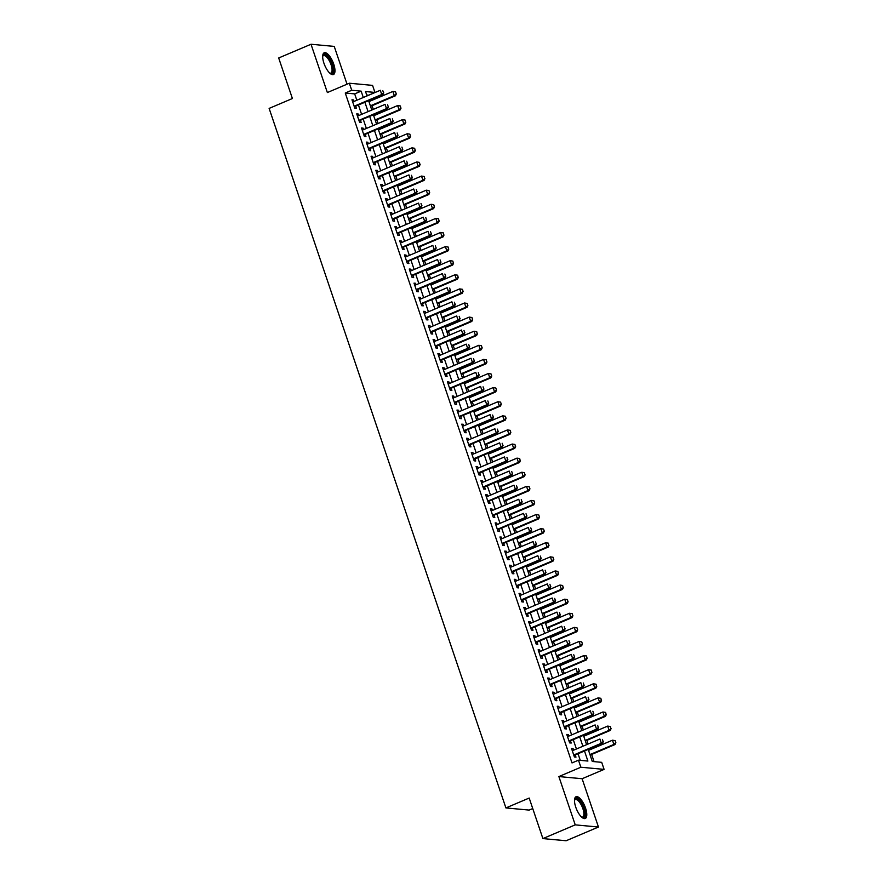 <?xml version="1.0" encoding="UTF-8"?>
<svg xmlns="http://www.w3.org/2000/svg" width="885" height="885" viewBox="0 0 885 885"><rect width="100%" height="100%" fill="white"/><g stroke="black" fill="none" stroke-linecap="round" stroke-linejoin="round"><path stroke-width="1.33" d="M585.538 808.071A11.815 4.414 67 0 0 576.024 796.732A11.815 4.414 67 0 0 575.748 807.153A11.815 4.414 67 0 0 585.262 818.481A11.815 4.414 67 0 0 585.538 808.071M333.722 64.118A11.815 4.414 67 0 0 324.209 52.79A11.815 4.414 67 0 0 323.932 63.211A11.815 4.414 67 0 0 333.446 74.539A11.815 4.414 67 0 0 333.722 64.118M588.215 749.418L592.286 761.465L601.7 762.339L604.09 769.386L580.859 767.229L578.48 760.182L587.894 761.056L584.487 751M582.109 778.723L558.877 776.565L575.228 824.864L542.903 838.593L566.135 840.75L598.459 827.021L582.109 778.723L604.09 769.386M532.737 808.558L529.13 810.085L505.91 807.928L269.128 108.401L292.404 98.523L278.686 57.979L311.011 44.25L327.361 92.549L349.343 83.223L372.563 85.38L374.952 92.427L365.538 91.553L367.021 95.923M347.031 84.197L334.231 46.407L311.011 44.25M368.525 95.281L374.952 92.427M594.067 761.631L591.645 754.462M590.041 749.717L589.72 748.776M588.116 744.042L586.866 740.358M585.262 735.612L584.952 734.672M583.337 729.937L582.098 726.253M580.494 721.507L580.173 720.567M578.569 715.832L577.319 712.148M575.715 707.414L575.405 706.473M573.79 701.728L572.551 698.044M570.947 693.309L570.626 692.369M569.022 687.623L567.772 683.939M566.168 679.204L565.847 678.264M564.243 673.518L563.004 669.845M561.4 665.1L561.079 664.159M559.475 659.413L558.225 655.741M556.621 650.995L556.3 650.055M554.696 645.309L553.457 641.636M551.853 636.89L551.532 635.95M549.928 631.215L548.678 627.531M547.074 622.786L546.753 621.845M545.149 617.111L543.91 613.427M542.306 608.681L541.985 607.752M540.381 603.006L539.131 599.322M537.527 594.587L537.206 593.647M535.602 588.901L534.363 585.217M532.759 580.483L532.438 579.542M530.834 574.796L529.584 571.113M527.98 566.378L527.659 565.438M526.055 560.692L524.816 557.019M523.212 552.273L522.891 551.333M521.287 546.587L520.037 542.914M518.433 538.168L518.112 537.228M516.508 532.482L515.269 528.81M513.654 524.064L513.344 523.123M511.74 518.389L510.49 514.705M508.886 509.959L508.565 509.019M506.961 504.284L505.722 500.6M504.107 495.854L503.797 494.925M502.193 490.179L500.943 486.496M499.339 481.761L499.018 480.82M497.414 476.075L496.164 472.391M494.56 467.656L494.25 466.716M492.646 461.97L491.396 458.286M489.792 453.551L489.471 452.611M487.867 447.865L486.617 444.193M485.013 439.447L484.703 438.506M483.099 433.761L481.849 430.088M480.245 425.342L479.924 424.402M478.32 419.667L477.07 415.983M475.466 411.237L475.156 410.297M473.541 405.562L472.302 401.878M470.698 397.133L470.377 396.192M468.773 391.458L467.523 387.774M465.919 383.028L465.61 382.099M463.994 377.353L462.755 373.669M461.151 368.934L460.831 367.994M459.226 363.248L457.976 359.564M456.372 354.83L456.063 353.889M454.447 349.144L453.209 345.471M451.604 340.725L451.284 339.785M449.68 335.039L448.43 331.366M446.825 326.62L446.505 325.68M444.901 320.934L443.662 317.261M442.058 312.516L441.737 311.575M440.133 306.841L438.883 303.157M437.278 298.411L436.958 297.471M435.354 292.736L434.115 289.052M432.511 284.306L432.19 283.366M430.586 278.631L429.336 274.947M427.732 270.202L427.411 269.272M425.807 264.526L424.568 260.843M422.964 256.108L422.643 255.168M421.039 250.422L419.789 246.738M418.185 242.003L417.864 241.063M416.26 236.317L415.021 232.644M413.417 227.899L413.096 226.958M411.492 222.212L410.242 218.54M408.638 213.794L408.317 212.854M406.713 208.108L405.474 204.435M403.87 199.689L403.549 198.749M401.945 194.014L400.695 190.33M399.091 185.584L398.77 184.644M397.166 179.909L395.927 176.226M394.312 171.48L394.002 170.539M392.398 165.805L391.148 162.121M389.544 157.386L389.223 156.446M387.619 151.7L386.38 148.016M384.765 143.281L384.455 142.341M382.851 137.595L381.601 133.912M379.997 129.177L379.676 128.237M378.072 123.491L376.822 119.818M375.218 115.072L374.908 114.132M373.304 109.386L372.054 105.713M370.45 100.967L370.129 100.027M575.228 824.864L598.459 827.021M573.624 750.192L573.115 748.688L571.555 748.533L574.409 756.996L575.98 757.14L575.239 754.927M568.856 736.088L568.347 734.583L566.776 734.439L569.641 742.891L571.212 743.046L570.46 740.822M564.077 721.983L563.568 720.478L561.997 720.335L564.862 728.797L566.433 728.941L565.692 726.729M559.309 707.878L558.8 706.374L557.229 706.23L560.094 714.693L561.665 714.837L560.913 712.624M554.53 693.774L554.021 692.269L552.45 692.125L555.315 700.588L556.886 700.732L556.134 698.519M549.762 679.669L549.253 678.164L547.682 678.021L550.547 686.483L552.118 686.627L551.366 684.415M544.983 665.564L544.474 664.06L542.903 663.916L545.768 672.379L547.339 672.523L546.587 670.31M540.215 651.46L539.706 649.955L538.135 649.811L541 658.274L542.571 658.418L541.819 656.205M535.436 637.366L534.927 635.861L533.356 635.707L536.221 644.169L537.792 644.324L537.04 642.101M530.668 623.261L530.159 621.757L528.588 621.613L531.454 630.065L533.024 630.22L532.272 627.996M525.889 609.157L525.38 607.652L523.809 607.508L526.675 615.971L528.245 616.115L527.493 613.902M521.121 595.052L520.612 593.547L519.041 593.404L521.907 601.866L523.477 602.01L522.725 599.798M516.342 580.947L515.833 579.443L514.262 579.299L517.128 587.762L518.698 587.906L517.946 585.693M511.574 566.842L511.065 565.338L509.494 565.194L512.36 573.657L513.931 573.801L513.178 571.588M506.795 552.738L506.286 551.233L504.715 551.09L507.581 559.552L509.152 559.696L508.399 557.484M502.027 538.644L501.518 537.129L499.948 536.985L502.813 545.448L504.384 545.591L503.631 543.379M497.248 524.539L496.739 523.035L495.169 522.88L498.034 531.343L499.605 531.498L498.852 529.274M492.48 510.435L491.971 508.93L490.401 508.786L493.266 517.238L494.826 517.393L494.084 515.17M487.701 496.33L487.192 494.826L485.622 494.682L488.487 503.145L490.058 503.288L489.305 501.076M482.933 482.225L482.425 480.721L480.854 480.577L483.719 489.04L485.279 489.184L484.537 486.971M478.154 468.121L477.646 466.616L476.075 466.472L478.94 474.935L480.511 475.079L479.758 472.867M473.387 454.016L472.867 452.512L471.307 452.368L474.172 460.831L475.732 460.974L474.991 458.762M468.608 439.911L468.099 438.407L466.528 438.263L469.393 446.726L470.964 446.87L470.212 444.657M463.828 425.818L463.32 424.313L461.76 424.158L464.614 432.621L466.185 432.765L465.444 430.552M459.061 411.713L458.552 410.209L456.981 410.054L459.846 418.516L461.417 418.671L460.665 416.448M454.282 397.608L453.773 396.104L452.213 395.96L455.067 404.412L456.638 404.567L455.897 402.343M449.514 383.504L449.005 381.999L447.434 381.855L450.299 390.318L451.87 390.462L451.118 388.249M444.735 369.399L444.226 367.894L442.655 367.751L445.52 376.213L447.091 376.357L446.35 374.145M439.967 355.294L439.458 353.79L437.887 353.646L440.752 362.109L442.323 362.253L441.571 360.04M435.188 341.19L434.679 339.685L433.108 339.541L435.973 348.004L437.544 348.148L436.792 345.935M430.42 327.085L429.911 325.58L428.34 325.437L431.205 333.899L432.776 334.043L432.024 331.831M425.641 312.991L425.132 311.487L423.561 311.332L426.426 319.795L427.997 319.939L427.245 317.726M420.873 298.887L420.364 297.382L418.793 297.227L421.658 305.69L423.229 305.845L422.477 303.621M416.094 284.782L415.585 283.277L414.014 283.134L416.879 291.596L418.45 291.74L417.698 289.517M411.326 270.677L410.817 269.173L409.246 269.029L412.111 277.492L413.682 277.636L412.93 275.423M406.547 256.573L406.038 255.068L404.467 254.924L407.332 263.387L408.903 263.531L408.151 261.318M401.779 242.468L401.27 240.963L399.699 240.82L402.564 249.282L404.135 249.426L403.383 247.214M397 228.363L396.491 226.859L394.92 226.715L397.785 235.178L399.356 235.321L398.604 233.109M392.232 214.258L391.723 212.754L390.152 212.61L393.017 221.073L394.588 221.217L393.836 219.004M387.453 200.165L386.944 198.66L385.373 198.505L388.238 206.968L389.809 207.112L389.057 204.9M382.685 186.06L382.176 184.556L380.605 184.401L383.47 192.864L385.041 193.018L384.289 190.795M377.906 171.956L377.397 170.451L375.826 170.307L378.691 178.77L380.262 178.914L379.51 176.701M373.138 157.851L372.629 156.346L371.058 156.202L373.924 164.665L375.483 164.809L374.742 162.597M368.359 143.746L367.85 142.242L366.279 142.098L369.145 150.561L370.715 150.704L369.963 148.492M363.591 129.641L363.082 128.137L361.511 127.993L364.377 136.456L365.936 136.6L365.195 134.387M358.812 115.537L358.303 114.032L356.732 113.888L359.598 122.351L361.168 122.495L360.416 120.283M368.492 95.171L366.711 95.005M356.832 100.248L354.675 93.887L345.261 93.013L572.009 762.925L578.48 760.182M580.261 760.348L578.027 753.743M576.423 748.998L573.248 739.639M571.644 734.904L568.48 725.534M566.876 720.799L563.701 711.44M562.097 706.695L558.933 697.336M557.329 692.59L554.154 683.231M552.55 678.485L549.386 669.126M547.782 664.381L544.607 655.022M543.003 650.276L539.839 640.917M538.235 636.171L535.06 626.812M533.456 622.078L530.292 612.708M528.688 607.973L525.513 598.614M523.909 593.868L520.745 584.509M519.13 579.764L515.966 570.405M514.362 565.659L511.198 556.3M509.583 551.554L506.419 542.195M504.815 537.449L501.651 528.091M500.036 523.356L496.872 513.986M495.268 509.251L492.093 499.881M490.489 495.146L487.325 485.788M485.721 481.042L482.546 471.683M480.942 466.937L477.778 457.578M476.174 452.832L472.999 443.474M471.395 438.728L468.231 429.369M466.627 424.623L463.452 415.264M461.848 410.529L458.684 401.159M457.08 396.425L453.905 387.055M452.301 382.32L449.137 372.961M447.533 368.215L444.358 358.856M442.754 354.111L439.591 344.752M437.986 340.006L434.812 330.647M433.207 325.901L430.044 316.542M428.44 311.797L425.265 302.438M423.661 297.703L420.497 288.333M418.893 283.598L415.718 274.228M414.114 269.494L410.95 260.135M409.346 255.389L406.171 246.03M404.567 241.284L401.403 231.925M399.788 227.18L396.624 217.821M395.02 213.075L391.856 203.716M390.241 198.97L387.077 189.611M385.473 184.876L382.309 175.507M380.694 170.772L377.53 161.413M375.926 156.667L372.751 147.308M371.147 142.562L367.983 133.204M366.379 128.458L363.204 119.099M361.6 114.353L358.436 104.994M354.044 101.432L353.524 99.928L351.964 99.784L354.83 108.247L356.389 108.39L355.648 106.178M558.877 776.565L580.859 767.229M345.261 93.013L351.721 90.27L349.343 83.223M542.903 838.593L529.186 798.049L505.91 807.928M368.625 100.669L371.788 110.028M373.393 114.773L376.567 124.132M378.172 128.878L381.335 138.237M382.94 142.983L386.114 152.342M387.719 157.088L390.882 166.446M392.486 171.181L395.661 180.551M397.265 185.286L400.429 194.645M402.033 199.391L405.208 208.749M406.812 213.495L409.976 222.854M411.58 227.6L414.755 236.959M416.359 241.705L419.523 251.063M421.127 255.809L424.302 265.168M425.906 269.914L429.07 279.273M430.674 284.008L433.849 293.377M435.453 298.112L438.617 307.471M440.232 312.217L443.396 321.576M445 326.322L448.164 335.68M449.779 340.426L452.943 349.785M454.547 354.531L457.711 363.89M459.326 368.636L462.49 377.995M464.094 382.729L467.269 392.099M468.873 396.834L472.037 406.204M473.641 410.939L476.816 420.298M478.42 425.043L481.584 434.402M483.188 439.148L486.363 448.507M487.967 453.253L491.131 462.612M492.735 467.357L495.91 476.716M497.514 481.462L500.678 490.821M502.282 495.556L505.457 504.926M507.061 509.66L510.225 519.03M511.829 523.765L515.004 533.124M516.608 537.87L519.772 547.229M521.376 551.974L524.551 561.333M526.155 566.079L529.318 575.438M530.923 580.184L534.097 589.543M535.702 594.289L538.865 603.647M540.469 608.382L543.644 617.752M545.248 622.487L548.412 631.857M550.016 636.592L553.191 645.95M554.795 650.696L557.959 660.055M559.574 664.801L562.738 674.16M564.342 678.906L567.506 688.264M569.121 693.01L572.285 702.369M573.889 707.115L577.064 716.474M578.668 721.209L581.832 730.579M583.436 735.313L586.611 744.672M363.292 97.505L361.146 91.144L351.721 90.27M582.883 746.254L579.719 736.895M578.115 732.149L574.94 722.791M573.336 718.056L570.172 708.686M568.568 703.951L565.393 694.592M563.789 689.846L560.625 680.488M559.021 675.742L555.846 666.383M554.242 661.637L551.078 652.278M549.474 647.532L546.299 638.173M544.695 633.428L541.531 624.069M539.916 619.323L536.752 609.964M535.148 605.229L531.985 595.859M530.369 591.125L527.206 581.766M525.601 577.02L522.427 567.661M520.822 562.915L517.659 553.556M516.055 548.811L512.88 539.452M511.276 534.706L508.112 525.347M506.508 520.601L503.333 511.242M501.729 506.497L498.565 497.138M496.961 492.403L493.786 483.033M492.182 478.298L489.018 468.939M487.414 464.194L484.239 454.835M482.635 450.089L479.471 440.73M477.867 435.984L474.692 426.625M473.088 421.88L469.924 412.521M468.32 407.775L465.145 398.416M463.541 393.681L460.377 384.311M458.773 379.577L455.598 370.207M453.994 365.472L450.83 356.113M449.226 351.367L446.051 342.008M444.447 337.262L441.283 327.904M439.679 323.158L436.504 313.799M434.9 309.053L431.736 299.694M430.121 294.948L426.957 285.59M425.353 280.855L422.189 271.485M420.574 266.75L417.41 257.38M415.806 252.645L412.642 243.286M411.027 238.541L407.863 229.182M406.259 224.436L403.084 215.077M401.48 210.331L398.316 200.972M396.712 196.227L393.537 186.868M391.933 182.122L388.769 172.763M387.165 168.028L383.99 158.658M382.386 153.924L379.223 144.565M377.618 139.819L374.444 130.46M372.839 125.714L369.676 116.355M368.072 111.61L364.897 102.251M354.675 93.887L361.146 91.144M352.197 100.492L353.524 99.928M356.976 114.596L358.303 114.032M361.744 128.701L363.082 128.137M366.523 142.806L367.85 142.242M371.291 156.91L372.629 156.346M376.07 171.015L377.397 170.451M380.838 185.12L382.176 184.556M385.617 199.225L386.944 198.66M390.385 213.318L391.723 212.754M395.164 227.423L396.491 226.859M399.943 241.528L401.27 240.963M404.71 255.632L406.038 255.068M409.49 269.737L410.817 269.173M414.257 283.842L415.585 283.277M419.036 297.946L420.364 297.382M423.804 312.051L425.132 311.487M428.583 326.145L429.911 325.58M433.351 340.249L434.679 339.685M438.13 354.354L439.458 353.79M442.898 368.459L444.226 367.894M447.677 382.563L449.005 381.999M452.445 396.668L453.773 396.104M457.224 410.773L458.552 410.209M461.992 424.877L463.32 424.313M466.771 438.971L468.099 438.407M471.539 453.076L472.867 452.512M476.318 467.18L477.646 466.616M481.086 481.285L482.425 480.721M485.865 495.39L487.192 494.826M490.633 509.494L491.971 508.93M495.412 523.599L496.739 523.035M500.18 537.693L501.518 537.129M504.959 551.798L506.286 551.233M509.738 565.902L511.065 565.338M514.506 580.007L515.833 579.443M519.285 594.112L520.612 593.547M524.053 608.216L525.38 607.652M528.832 622.321L530.159 621.757M533.6 636.426L534.927 635.861M538.379 650.519L539.706 649.955M543.147 664.624L544.474 664.06M547.926 678.729L549.253 678.164M552.694 692.833L554.021 692.269M557.473 706.938L558.8 706.374M562.24 721.043L563.568 720.478M567.019 735.147L568.347 734.583M571.787 749.252L573.115 748.688M383.537 92.792L382.818 90.668L383.537 92.792L381.745 94.518L382.873 94.618L354.42 106.698A1.516 1.372 -84.7 0 0 354.321 106.753M352.706 101.996L380.307 90.281L381.745 94.518L354.144 106.233M382.873 94.618L383.725 92.803M370.549 106.355L395.429 95.79L394.29 95.68L392.863 91.454L368.934 101.609M395.374 91.841L392.863 91.454L395.562 91.852L396.281 93.976L395.562 91.852M370.373 105.835L394.29 95.68L396.093 93.954M396.281 93.976L395.429 95.79M322.682 56.209A10.222 3.817 -113 0 1 322.715 56.098A10.222 3.817 -113 0 1 326.886 55.832A10.222 3.817 -113 0 1 332.03 64.494A10.222 3.817 -113 0 1 330.028 73.311A10.222 3.817 -113 0 1 329.928 73.256M329.773 73.123A9.47 3.54 67 0 0 330.846 73.09A9.47 3.54 67 0 0 331.067 64.738A9.47 3.54 67 0 0 323.445 55.666A9.47 3.54 67 0 0 322.682 56.408M332.771 74.672A11.737 4.392 67 0 0 332.66 64.55A11.737 4.392 67 0 0 323.644 53.177M574.498 800.162A10.222 3.817 -113 0 1 574.531 800.04A10.222 3.817 -113 0 1 574.697 799.609A10.222 3.817 -113 0 1 581.666 803.635A10.222 3.817 -113 0 1 584.509 816.49A10.222 3.817 -113 0 1 581.843 817.264A10.222 3.817 -113 0 1 581.733 817.209M581.589 817.076A9.47 3.54 67 0 0 582.662 817.043A9.47 3.54 67 0 0 583.503 816.136A9.47 3.54 67 0 0 581.578 805.549A9.47 3.54 67 0 0 575.261 799.609A9.47 3.54 67 0 0 574.487 800.361M584.587 818.625A11.737 4.392 67 0 0 585.239 817.74A11.737 4.392 67 0 0 583.115 805.151A11.737 4.392 67 0 0 575.46 797.131M388.305 106.886L387.586 104.773L388.305 106.886L386.513 108.623L387.641 108.722L359.199 120.802A1.516 1.372 -84.7 0 0 359.089 120.847M357.485 116.101L385.086 104.386L386.513 108.623L358.912 120.338M387.641 108.722L388.493 106.908M393.084 120.991L392.365 118.878L393.084 120.991L391.292 122.716L392.42 122.827L363.967 134.907A1.516 1.372 -84.7 0 0 363.868 134.951M362.253 130.206L389.854 118.49L391.292 122.716L363.691 134.443M392.42 122.827L393.272 121.013M397.852 135.095L397.144 132.982L397.852 135.095L396.06 136.821L397.188 136.932L368.746 149.012A1.516 1.372 -84.7 0 0 368.636 149.056M367.032 144.31L394.633 132.595L396.06 136.821L368.459 148.547M397.188 136.932L398.04 135.117M402.631 149.2L401.912 147.087L402.631 149.2L400.839 150.926L401.967 151.036L373.514 163.105A1.516 1.372 -84.7 0 0 373.415 163.161M371.8 158.415L399.401 146.7L400.839 150.926L373.238 162.641M401.967 151.036L402.819 149.222M375.317 120.448L400.197 109.895L399.069 109.784L397.642 105.558L373.713 115.714M400.142 105.946L397.642 105.558L400.33 105.957L400.861 108.059L400.33 105.957M375.14 119.94L399.069 109.784L400.861 108.059M401.049 108.07L400.197 109.895M380.096 134.553L404.976 123.988L403.848 123.889L402.409 119.652L378.481 129.818M404.921 120.05L402.409 119.652L405.109 120.061L405.64 122.163L405.109 120.061M379.919 134.044L403.848 123.889L405.64 122.163M405.828 122.174L404.976 123.988M384.864 148.658L409.744 138.093L408.616 137.994L407.188 133.757L383.26 143.923M409.689 134.144L407.188 133.757L409.877 134.166L410.408 136.268L409.877 134.166M384.687 148.149L408.616 137.994L410.408 136.268M410.596 136.279L409.744 138.093M389.643 162.763L414.523 152.198L413.395 152.098L411.956 147.861L388.039 158.017M414.468 148.249L411.956 147.861L414.656 148.271L415.187 150.361L414.656 148.271M389.466 162.254L413.395 152.098L415.187 150.361M415.375 150.384L414.523 152.198M407.399 163.305L406.691 161.192L407.399 163.305L405.607 165.03L406.735 165.141L378.293 177.21A1.516 1.372 -84.7 0 0 378.183 177.266M376.579 172.52L404.18 160.805L405.607 165.03L378.006 176.746M406.735 165.141L407.587 163.316M394.411 176.867L419.291 166.303L418.162 166.203L416.735 161.966L392.807 172.121M419.247 162.353L416.735 161.966L419.435 162.375L419.955 164.466L419.435 162.375M394.234 176.358L418.162 166.203L419.955 164.466M420.143 164.488L419.291 166.303M412.178 177.409L411.459 175.296L412.178 177.409L410.386 179.135L411.514 179.235L383.061 191.315A1.516 1.372 -84.7 0 0 382.962 191.37M381.346 186.624L408.947 174.898L410.386 179.135L382.785 190.85M411.514 179.235L412.366 177.42M399.19 190.972L424.07 180.407L422.941 180.297L421.503 176.071L397.586 186.226M424.015 176.458L421.503 176.071L424.203 176.48L424.734 178.571L424.203 176.48M399.013 190.463L422.941 180.297L424.734 178.571M424.922 178.593L424.07 180.407M416.946 191.514L416.238 189.39L416.946 191.514L415.153 193.24L416.282 193.339L387.84 205.42A1.516 1.372 -84.7 0 0 387.73 205.475M386.125 200.729L413.726 189.003L415.153 193.24L387.553 204.955M416.282 193.339L417.134 191.525M403.958 205.077L428.838 194.512L427.709 194.401L426.282 190.175L402.354 200.331M428.794 190.563L426.282 190.175L428.982 190.574L429.69 192.698L428.982 190.574M403.792 204.568L427.709 194.401L429.502 192.676M429.69 192.698L428.838 194.512M421.725 205.608L421.006 203.495L421.725 205.608L419.933 207.344L421.061 207.444L392.608 219.524A1.516 1.372 -84.7 0 0 392.509 219.58M390.904 214.823L418.494 203.107L419.933 207.344L392.332 219.06M421.061 207.444L421.913 205.63M408.737 219.181L433.617 208.617L432.488 208.506L431.05 204.28L407.133 214.435M433.562 204.667L431.05 204.28L433.75 204.678L434.469 206.802L433.75 204.678M408.56 218.661L432.488 208.506L434.281 206.78M434.469 206.802L433.617 208.617M426.493 219.712L425.785 217.599L426.493 219.712L424.7 221.449L425.829 221.549L397.387 233.629A1.516 1.372 -84.7 0 0 397.276 233.673M395.672 228.927L423.273 217.212L424.7 221.449L397.111 233.164M425.829 221.549L426.681 219.734M413.505 233.275L438.385 222.721L437.256 222.611L435.829 218.385L411.901 228.54M438.341 218.772L435.829 218.385L438.529 218.783L439.048 220.885L438.529 218.783M413.339 232.766L437.256 222.611L439.048 220.885M439.237 220.896L438.385 222.721M431.272 233.817L430.552 231.704L431.272 233.817L429.479 235.543L430.608 235.653L402.155 247.734A1.516 1.372 -84.7 0 0 402.055 247.778M400.451 243.032L428.041 231.317L429.479 235.543L401.878 247.269M430.608 235.653L431.46 233.839M418.284 247.38L443.164 236.815L442.035 236.715L440.597 232.478L416.68 242.645M443.108 232.866L440.597 232.478L443.297 232.888L443.827 234.99L443.297 232.888M418.107 246.871L442.035 236.715L443.827 234.99M444.016 235.001L443.164 236.815M436.04 247.922L435.331 245.809L436.04 247.922L434.247 249.647L435.376 249.758L406.934 261.838A1.516 1.372 -84.7 0 0 406.823 261.883M405.219 257.137L432.82 245.422L434.247 249.647L406.658 261.374M435.376 249.758L436.228 247.944M423.052 261.484L447.932 250.92L446.803 250.82L445.376 246.583L421.448 256.75M447.887 246.97L445.376 246.583L448.075 246.992L448.595 249.094L448.075 246.992M422.886 260.975L446.803 250.82L448.595 249.094M448.784 249.105L447.932 250.92M440.819 262.026L440.099 259.913L440.819 262.026L439.026 263.752L440.155 263.863L411.713 275.932A1.516 1.372 -84.7 0 0 411.602 275.987M409.998 271.241L437.588 259.526L439.026 263.752L411.425 275.467M440.155 263.863L441.007 262.048M427.831 275.589L452.711 265.024L451.582 264.925L450.144 260.688L426.227 270.843M452.655 261.075L450.144 260.688L452.843 261.097L453.374 263.188L452.843 261.097M427.654 275.08L451.582 264.925L453.374 263.188M453.562 263.21L452.711 265.024M432.599 289.694L457.479 279.129L456.35 279.029L454.923 274.793L430.995 284.948M457.434 275.18L454.923 274.793L457.622 275.202L458.142 277.293L457.622 275.202M432.433 289.185L456.35 279.029L458.142 277.293M458.33 277.315L457.479 279.129M437.378 303.798L462.258 293.234L461.129 293.123L459.691 288.897L435.774 299.053M462.202 289.284L459.691 288.897L462.39 289.306L463.109 291.419L462.39 289.306M437.201 303.29L461.129 293.123L462.921 291.397M463.109 291.419L462.258 293.234M445.586 276.131L444.878 274.018L445.586 276.131L443.794 277.857L444.923 277.967L416.481 290.037A1.516 1.372 -84.7 0 0 416.37 290.092M414.766 285.346L442.367 273.631L443.794 277.857L416.204 289.572M444.923 277.967L445.774 276.142M450.365 290.236L449.646 288.112L450.365 290.236L448.573 291.962L449.702 292.061L421.26 304.141A1.516 1.372 -84.7 0 0 421.149 304.197M419.545 299.451L447.135 287.725L448.573 291.962L420.972 303.677M449.702 292.061L450.553 290.247M455.133 304.34L454.425 302.216L455.133 304.34L453.341 306.066L454.47 306.166L426.028 318.246A1.516 1.372 -84.7 0 0 425.917 318.301M424.313 313.555L451.914 301.829L453.341 306.066L425.751 317.781M454.47 306.166L455.332 304.351M442.146 317.903L467.026 307.338L465.897 307.228L464.47 303.002L440.542 313.157M466.981 303.389L464.47 303.002L467.169 303.4L467.877 305.524L467.169 303.4M441.98 317.383L465.897 307.228L467.689 305.502M467.877 305.524L467.026 307.338M459.912 318.434L459.193 316.321L459.912 318.434L458.12 320.171L459.249 320.27L430.807 332.351A1.516 1.372 -84.7 0 0 430.696 332.406M429.092 327.649L456.682 315.934L458.12 320.171L430.519 331.886M459.249 320.27L460.1 318.456M446.925 332.008L471.805 321.443L470.676 321.332L469.238 317.107L445.321 327.262M471.749 317.494L469.238 317.107L471.937 317.505L472.656 319.629L471.937 317.505M446.748 331.488L470.676 321.332L472.468 319.607M472.656 319.629L471.805 321.443M464.691 332.539L463.972 330.426L464.691 332.539L462.888 334.276L464.028 334.375L435.575 346.455A1.516 1.372 -84.7 0 0 435.464 346.5M433.86 341.754L461.461 330.039L462.888 334.276L435.298 345.991M464.028 334.375L464.879 332.561M451.693 346.101L476.572 335.537L475.444 335.437L474.017 331.211L450.089 341.367M476.528 331.598L474.017 331.211L476.716 331.609L477.236 333.711L476.716 331.609M451.527 345.592L475.444 335.437L477.236 333.711M477.435 333.722L476.572 335.537M469.459 346.643L468.74 344.53L469.459 346.643L467.667 348.369L468.796 348.48L440.354 360.56A1.516 1.372 -84.7 0 0 440.243 360.604M438.639 355.858L466.229 344.143L467.667 348.369L440.066 360.095M468.796 348.48L469.647 346.666M456.472 360.206L481.351 349.641L480.223 349.542L478.785 345.305L454.868 355.471M481.296 345.692L478.785 345.305L481.484 345.714L482.015 347.816L481.484 345.714M456.295 359.697L480.223 349.542L482.015 347.816M482.203 347.827L481.351 349.641M474.238 360.748L473.519 358.635L474.238 360.748L472.435 362.474L473.575 362.584L445.122 374.665A1.516 1.372 -84.7 0 0 445.022 374.709M443.407 369.963L471.008 358.248L472.435 362.474L444.845 374.2M473.575 362.584L474.426 360.77M461.24 374.311L486.13 363.746L484.991 363.647L483.564 359.41L459.636 369.576M486.075 359.797L483.564 359.41L486.263 359.819L486.794 361.921L486.263 359.819M461.074 373.802L484.991 363.647L486.794 361.921M486.982 361.932L486.13 363.746M479.006 374.853L478.287 372.74L479.006 374.853L477.214 376.579L478.342 376.689L449.901 388.758A1.516 1.372 -84.7 0 0 449.79 388.814M448.186 384.068L475.776 372.353L477.214 376.579L449.613 388.294M478.342 376.689L479.194 374.875M466.019 388.415L490.898 377.851L489.77 377.751L488.332 373.514L464.415 383.67M490.843 373.901L488.332 373.514L491.031 373.924L491.75 376.036L491.031 373.924M465.842 387.907L489.77 377.751L491.562 376.014M491.75 376.036L490.898 377.851M483.785 388.957L483.066 386.845L483.785 388.957L481.982 390.683L483.122 390.783L454.669 402.863A1.516 1.372 -84.7 0 0 454.569 402.918M452.954 398.173L480.555 386.457L481.982 390.683L454.392 402.398M483.122 390.783L483.973 388.969M470.787 402.52L495.677 391.955L494.538 391.845L493.111 387.619L469.183 397.774M495.622 388.006L493.111 387.619L495.81 388.028L496.529 390.141L495.81 388.028M470.621 402.011L494.538 391.845L496.341 390.119M496.529 390.141L495.677 391.955M488.553 403.062L487.834 400.938L488.553 403.062L486.761 404.788L487.889 404.887L459.448 416.968A1.516 1.372 -84.7 0 0 459.337 417.023M457.733 412.277L485.334 400.551L486.761 404.788L459.16 416.503M487.889 404.887L488.741 403.073M475.566 416.625L500.445 406.06L499.317 405.949L497.879 401.724L473.962 411.879M500.39 402.111L497.879 401.724L500.578 402.133L501.297 404.246L500.578 402.133M475.389 416.116L499.317 405.949L501.109 404.224M501.297 404.246L500.445 406.06M493.332 417.167L492.613 415.043L493.332 417.167L491.54 418.893L492.668 418.992L464.216 431.072A1.516 1.372 -84.7 0 0 464.116 431.128M462.501 426.382L490.102 414.656L491.54 418.893L463.939 430.608M492.668 418.992L493.52 417.178M498.1 431.26L497.381 429.148L498.1 431.26L496.308 432.997L497.436 433.097L468.995 445.177A1.516 1.372 -84.7 0 0 468.884 445.232M467.28 440.476L494.881 428.76L496.308 432.997L468.707 444.712M497.436 433.097L498.288 431.283M502.879 445.365L502.16 443.252L502.879 445.365L501.087 447.091L502.215 447.202L473.763 459.282A1.516 1.372 -84.7 0 0 473.663 459.326M472.048 454.58L499.649 442.865L501.087 447.091L473.486 458.817M502.215 447.202L503.067 445.387M480.345 430.729L505.224 420.165L504.085 420.054L502.658 415.828L478.73 425.984M505.169 416.216L502.658 415.828L505.357 416.227L506.076 418.351L505.357 416.227M480.168 430.21L504.085 420.054L505.888 418.328M506.076 418.351L505.224 420.165M485.113 444.834L509.992 434.269L508.864 434.159L507.437 429.933L483.509 440.088M509.937 430.32L507.437 429.933L510.125 430.331L510.844 432.455L510.125 430.331M484.936 444.314L508.864 434.159L510.656 432.433M510.844 432.455L509.992 434.269M489.892 458.928L514.771 448.363L513.643 448.264L512.205 444.038L488.277 454.193M514.716 444.425L512.205 444.038L514.904 444.436L515.623 446.549L514.904 444.436M489.715 458.419L513.643 448.264L515.435 446.538M515.623 446.549L514.771 448.363M507.647 459.47L506.928 457.357L507.647 459.47L505.855 461.196L506.983 461.306L478.542 473.387A1.516 1.372 -84.7 0 0 478.431 473.431M476.827 468.685L504.428 456.97L505.855 461.196L478.254 472.922M506.983 461.306L507.835 459.492M494.66 473.033L519.539 462.468L518.411 462.368L516.984 458.131L493.056 468.298M519.484 458.519L516.984 458.131L519.672 458.541L520.203 460.642L519.672 458.541M494.483 472.524L518.411 462.368L520.203 460.642M520.391 460.654L519.539 462.468M512.426 473.575L511.707 471.462L512.426 473.575L510.634 475.3L511.762 475.411L483.31 487.491A1.516 1.372 -84.7 0 0 483.21 487.535M481.595 482.79L509.196 471.074L510.634 475.3L483.033 487.015M511.762 475.411L512.614 473.597M499.439 487.137L524.318 476.572L523.19 476.473L521.752 472.236L497.824 482.391M524.263 472.623L521.752 472.236L524.451 472.645L524.982 474.747L524.451 472.645M499.262 486.628L523.19 476.473L524.982 474.747M525.17 474.758L524.318 476.572M517.194 487.679L516.486 485.566L517.194 487.679L515.402 489.405L516.53 489.516L488.089 501.585A1.516 1.372 -84.7 0 0 487.978 501.64M486.374 496.894L513.975 485.179L515.402 489.405L487.801 501.12M516.53 489.516L517.382 487.701M504.207 501.242L529.086 490.677L527.958 490.578L526.531 486.341L502.603 496.496M529.031 486.728L526.531 486.341L529.23 486.75L529.938 488.863L529.23 486.75M504.03 500.733L527.958 490.578L529.75 488.841M529.938 488.863L529.086 490.677M521.973 501.784L521.254 499.671L521.973 501.784L520.181 503.51L521.309 503.609L492.856 515.689A1.516 1.372 -84.7 0 0 492.757 515.745M491.142 510.999L518.743 499.284L520.181 503.51L492.58 515.225M521.309 503.609L522.161 501.795M508.986 515.347L533.865 504.782L532.737 504.671L531.299 500.445L507.382 510.601M533.81 500.833L531.299 500.445L533.998 500.855L534.717 502.968L533.998 500.855M508.809 514.838L532.737 504.671L534.529 502.945M534.717 502.968L533.865 504.782M526.741 515.889L526.033 513.765L526.741 515.889L524.949 517.614L526.077 517.714L497.635 529.794A1.516 1.372 -84.7 0 0 497.525 529.849M495.921 525.104L523.522 513.377L524.949 517.614L497.348 529.33M526.077 517.714L526.929 515.9M531.52 529.993L530.801 527.869L531.52 529.993L529.728 531.719L530.856 531.819L502.403 543.899A1.516 1.372 -84.7 0 0 502.304 543.954M500.7 539.208L528.29 527.482L529.728 531.719L502.127 543.434M530.856 531.819L531.708 530.004M536.288 544.087L535.58 541.974L536.288 544.087L534.496 545.824L535.624 545.923L507.182 558.004A1.516 1.372 -84.7 0 0 507.072 558.059M505.468 553.302L533.069 541.587L534.496 545.824L506.895 557.539M535.624 545.923L536.476 544.109M513.754 529.451L538.633 518.887L537.505 518.776L536.078 514.55L512.149 524.705M538.589 514.937L536.078 514.55L538.777 514.959L539.485 517.072L538.777 514.959M513.588 528.942L537.505 518.776L539.297 517.05M539.485 517.072L538.633 518.887M518.533 543.556L543.412 532.991L542.284 532.881L540.846 528.655L516.928 538.81M543.357 529.042L540.846 528.655L543.545 529.053L544.264 531.177L543.545 529.053M518.356 543.036L542.284 532.881L544.076 531.155M544.264 531.177L543.412 532.991M523.301 557.661L548.18 547.096L547.052 546.985L545.625 542.759L521.696 552.915M548.136 543.147L545.625 542.759L548.324 543.158L548.844 545.26L548.324 543.158M523.135 557.141L547.052 546.985L548.844 545.26M549.032 545.271L548.18 547.096M541.067 558.192L540.348 556.079L541.067 558.192L539.275 559.917L540.403 560.028L511.95 572.108A1.516 1.372 -84.7 0 0 511.851 572.153M510.247 567.407L537.837 555.692L539.275 559.917L511.674 571.644M540.403 560.028L541.255 558.214M528.079 571.754L552.959 561.19L551.831 561.09L550.393 556.853L526.475 567.019M552.904 557.251L550.393 556.853L553.092 557.262L553.623 559.364L553.092 557.262M527.902 571.245L551.831 561.09L553.623 559.364M553.811 559.375L552.959 561.19M545.835 572.296L545.127 570.183L545.835 572.296L544.043 574.022L545.171 574.133L516.729 586.213A1.516 1.372 -84.7 0 0 516.619 586.257M515.015 581.511L542.616 569.796L544.043 574.022L516.453 585.748M545.171 574.133L546.023 572.318M532.847 585.859L557.727 575.294L556.599 575.195L555.172 570.958L531.243 581.124M557.683 571.345L555.172 570.958L557.871 571.367L558.391 573.469L557.871 571.367M532.681 585.35L556.599 575.195L558.391 573.469M558.579 573.48L557.727 575.294M550.614 586.401L549.895 584.288L550.614 586.401L548.822 588.127L549.95 588.237L521.508 600.318A1.516 1.372 -84.7 0 0 521.398 600.362M519.794 595.616L547.384 583.901L548.822 588.127L521.221 599.842M549.95 588.237L550.802 586.423M537.626 599.964L562.506 589.399L561.378 589.299L559.939 585.062L536.022 595.218M562.451 585.45L559.939 585.062L562.639 585.472L563.17 587.574L562.639 585.472M537.449 599.455L561.378 589.299L563.17 587.574M563.358 587.585L562.506 589.399M555.382 600.506L554.674 598.393L555.382 600.506L553.59 602.231L554.718 602.342L526.276 614.411A1.516 1.372 -84.7 0 0 526.166 614.467M524.562 609.721L552.163 598.006L553.59 602.231L526 613.947M554.718 602.342L555.57 600.517M542.394 614.068L567.274 603.504L566.146 603.404L564.718 599.167L540.79 609.322M567.23 599.554L564.718 599.167L567.418 599.576L567.938 601.667L567.418 599.576M542.228 613.559L566.146 603.404L567.938 601.667M568.126 601.689L567.274 603.504M560.161 614.61L559.442 612.497L560.161 614.61L558.369 616.336L559.497 616.436L531.055 628.516A1.516 1.372 -84.7 0 0 530.945 628.571M529.341 623.825L556.93 612.099L558.369 616.336L530.768 628.051M559.497 616.436L560.349 614.621M547.173 628.173L572.053 617.608L570.925 617.498L569.486 613.272L545.569 623.427M571.998 613.659L569.486 613.272L572.186 613.681L572.905 615.794L572.186 613.681M546.996 627.664L570.925 617.498L572.717 615.772M572.905 615.794L572.053 617.608M564.929 628.715L564.221 626.591L564.929 628.715L563.137 630.441L564.265 630.54L535.823 642.621A1.516 1.372 -84.7 0 0 535.713 642.676M534.109 637.93L561.709 626.204L563.137 630.441L535.547 642.156M564.265 630.54L565.117 628.726M551.941 642.278L576.821 631.713L575.692 631.602L574.265 627.376L550.337 637.532M576.777 627.764L574.265 627.376L576.965 627.775L577.673 629.899L576.965 627.775M551.775 641.769L575.692 631.602L577.485 629.877M577.673 629.899L576.821 631.713M569.708 642.82L568.989 640.696L569.708 642.82L567.916 644.545L569.044 644.645L540.602 656.725A1.516 1.372 -84.7 0 0 540.492 656.781M538.888 652.024L566.477 640.309L567.916 644.545L540.315 656.261M569.044 644.645L569.896 642.831M556.72 656.382L581.6 645.818L580.471 645.707L579.033 641.481L555.116 651.637M581.545 641.868L579.033 641.481L581.733 641.879L582.452 644.003L581.733 641.879M556.543 655.862L580.471 645.707L582.264 643.981M582.452 644.003L581.6 645.818M574.487 656.913L573.768 654.8L574.487 656.913L572.683 658.65L573.823 658.75L545.37 670.83A1.516 1.372 -84.7 0 0 545.26 670.874M543.655 666.128L571.256 654.413L572.683 658.65L545.094 670.365M573.823 658.75L574.675 656.936M561.488 670.487L586.368 659.922L585.239 659.812L583.812 655.586L559.884 665.741M586.324 655.973L583.812 655.586L586.512 655.984L587.032 658.086L586.512 655.984M561.322 669.967L585.239 659.812L587.032 658.086M587.22 658.097L586.368 659.922M579.255 671.018L578.536 668.905L579.255 671.018L577.462 672.744L578.591 672.854L550.149 684.935A1.516 1.372 -84.7 0 0 550.039 684.979M548.434 680.233L576.024 668.518L577.462 672.744L549.862 684.47M578.591 672.854L579.443 671.04M566.267 684.581L591.147 674.016L590.018 673.916L588.58 669.679L564.663 679.846M591.091 670.078L588.58 669.679L591.28 670.089L591.811 672.191L591.28 670.089M566.09 684.072L590.018 673.916L591.811 672.191M591.999 672.202L591.147 674.016M584.034 685.123L583.315 683.01L584.034 685.123L582.23 686.848L583.37 686.959L554.917 699.039A1.516 1.372 -84.7 0 0 554.806 699.084M553.202 694.338L580.803 682.623L582.23 686.848L554.641 698.575M583.37 686.959L584.222 685.145M571.035 698.685L595.915 688.121L594.786 688.021L593.359 683.784L569.431 693.951M595.87 684.171L593.359 683.784L596.059 684.193L596.578 686.295L596.059 684.193M570.869 698.177L594.786 688.021L596.578 686.295M596.778 686.306L595.915 688.121M588.802 699.227L588.082 697.114L588.802 699.227L587.009 700.953L588.138 701.064L559.696 713.133A1.516 1.372 -84.7 0 0 559.585 713.188M557.981 708.442L585.571 696.727L587.009 700.953L559.409 712.668M588.138 701.064L588.99 699.25M575.814 712.79L600.694 702.225L599.565 702.126L598.127 697.889L574.21 708.044M600.638 698.276L598.127 697.889L600.827 698.298L601.357 700.389L600.827 698.298M575.637 712.281L599.565 702.126L601.357 700.389M601.546 700.411L600.694 702.225M593.581 713.332L592.861 711.219L593.581 713.332L591.777 715.058L592.917 715.168L564.464 727.238A1.516 1.372 -84.7 0 0 564.365 727.293M562.749 722.547L590.35 710.832L591.777 715.058L564.188 726.773M592.917 715.168L593.769 713.343M580.582 726.895L605.473 716.33L604.333 716.231L602.906 711.994L578.978 722.149M605.417 712.381L602.906 711.994L605.606 712.403L606.136 714.494L605.606 712.403M580.416 726.386L604.333 716.231L606.136 714.494M606.325 714.516L605.473 716.33M598.348 727.437L597.629 725.324L598.348 727.437L596.556 729.163L597.685 729.262L569.243 741.342A1.516 1.372 -84.7 0 0 569.132 741.398M567.528 736.652L595.129 724.926L596.556 729.163L568.955 740.878M597.685 729.262L598.537 727.448M585.361 740.999L610.241 730.435L609.112 730.324L607.674 726.098L583.757 736.254M610.185 726.485L607.674 726.098L610.373 726.508L610.904 728.598L610.373 726.508M585.184 740.491L609.112 730.324L610.904 728.598M611.092 728.62L610.241 730.435M603.128 741.542L602.408 739.417L603.128 741.542L601.324 743.267L602.464 743.367L574.011 755.447A1.516 1.372 -84.7 0 0 573.911 755.502M572.296 750.757L599.897 739.03L601.324 743.267L573.734 754.982M602.464 743.367L603.316 741.553M590.129 755.104L615.02 744.539L613.88 744.429L612.453 740.203L588.525 750.358M614.964 740.59L612.453 740.203L615.152 740.601L615.871 742.725L615.152 740.601M589.963 754.595L613.88 744.429L615.683 742.703M615.871 742.725L615.02 744.539"/></g></svg>
